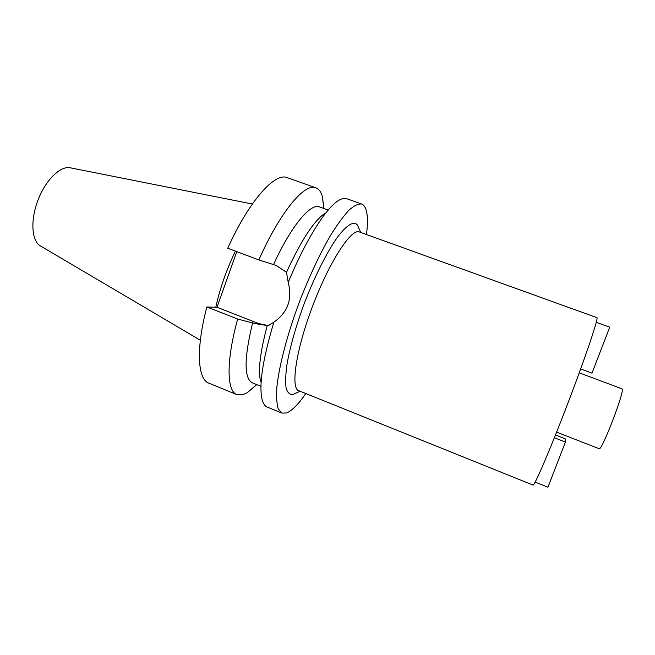 <?xml version="1.0" encoding="UTF-8"?>
<svg xmlns="http://www.w3.org/2000/svg" width="655" height="655" viewBox="0 0 655 655"><rect width="100%" height="100%" fill="white"/><g stroke="black" fill="none" stroke-linecap="round" stroke-linejoin="round"><path stroke-width="0.98" d="M252.339 204.016L70.421 167.836C60.62 165.404 45.653 179.879 37.949 200.225C30.138 220.538 31.653 241.302 40.585 246.018L200.348 340.24M235.432 251.119C226.45 269.786 219.908 288.487 215.798 307.236M236.807 251.635L216.961 307.269L206.865 306.974C195.73 349.14 197.605 379.286 208.822 383.15L236.889 394.646C226.712 391.223 226 361.347 237.65 319.034L255.172 323.635L267.273 325.56L269.09 325.158L273.88 322.162C287.75 312.533 292.531 299.294 288.225 282.444L286.497 272.292C301.095 240.483 313.925 220.809 325.003 213.26M315.833 187.78L287.242 177.661C275.018 172.118 248.982 200.905 227.768 248.237L258.848 259.92C279.939 212.122 304.812 182.655 315.833 187.78L316.873 188.247C319.272 189.582 321.065 192.202 322.26 196.091L324.012 208.519M267.805 325.494L258.643 323.554L216.961 307.269M286.497 272.292L276.115 265.439L258.848 259.92M328.221 210.026L319.46 206.89C310.634 202.87 290.984 226.196 273.585 264.489M273.88 322.162C262.467 360.25 258.61 386.319 262.311 400.361C263.4 403.947 265.021 406.182 267.174 407.05L281.92 413.092L278.244 408.884C276.688 403.775 276.254 396.283 276.942 386.409C279.284 364.868 287.733 332.896 300.023 300.244C309.766 275.387 319.91 253.829 330.456 235.571C337.161 224.747 343.318 216.297 348.91 210.239C354.06 205.662 358.326 203.59 361.707 204.024L362.567 204.425C367.258 207.815 368.569 217.853 366.489 234.531M305.803 393.532C298.32 404.364 291.893 410.849 286.522 412.969L281.92 413.092M361.707 204.024L346.683 198.711C344.497 197.925 341.804 198.514 338.602 200.463C326.149 207.668 305.304 240.614 288.225 282.444M260.698 381.759C257.882 371.156 260.076 352.423 267.273 325.56M252.666 322.653C244.028 358.244 243.914 378.295 252.322 382.815L260.944 386.303M256.801 384.624L247.213 392.738L242.301 394.875L236.889 394.646M206.865 306.974L237.65 319.034M359.038 228.628L357.425 224.993L355.624 223.453C351.375 222.209 345.201 226.966 337.088 237.724C326.116 253.37 313.172 279.521 302.749 307.547C295.11 329.039 289.837 348.067 286.939 364.622C285.605 374.488 285.318 382.299 286.088 388.047C287.422 392.484 289.633 394.67 292.695 394.605L296.322 392.967M359.292 231.935C351.399 228.177 329.727 261.14 312.967 305.189C296.117 349.197 290.321 388.219 298.713 390.675L533.014 485.068C534.267 486.591 550.331 449.248 568.139 402.571C585.963 355.894 598.858 317.348 596.91 317.642L359.292 231.935M556.611 432.153L599.129 448.7C601.568 451.835 625.386 389.774 622.078 388.882L579.249 372.826M535.168 482.08L547.957 487.222L565.396 442.043L554.376 437.736M565.396 442.043L565.101 438.727L555.481 434.977M596.271 322.334L609.715 327.197L591.989 373.145L580.674 368.921M255.172 323.635L258.643 323.554M256.654 384.567L247.213 392.738M323.865 208.47L322.26 196.091M300.137 391.248L292.695 394.605M360.733 232.46L357.425 224.993"/></g></svg>
